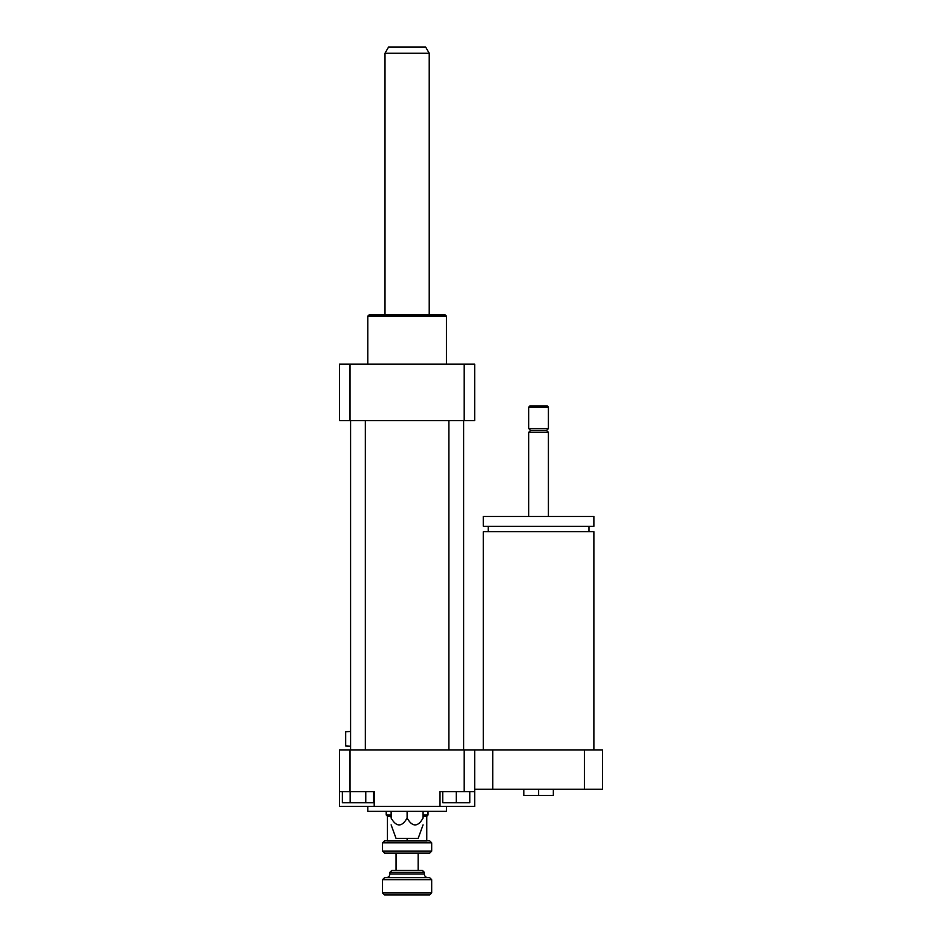 <?xml version="1.0" encoding="UTF-8"?>
<svg xmlns="http://www.w3.org/2000/svg" width="942" height="942" viewBox="0 0 942 942"><rect width="100%" height="100%" fill="white"/><g stroke="black" fill="none" stroke-linecap="round" stroke-linejoin="round"><path stroke-width="1.41" d="M523.834 789.231L523.834 795.378L553.319 795.378L553.319 789.231M538.577 789.231L538.577 795.378M483.281 749.914L483.281 531.7L593.872 531.7L593.872 749.914M538.577 526.295L593.872 526.295L593.872 516.463L483.281 516.463L483.281 526.295L538.577 526.295M528.745 516.463L528.745 432.296L548.409 432.296L548.409 516.463M528.745 432.296L530.593 430.459L546.56 430.459L548.409 432.296M538.577 428.61L548.409 428.61L548.409 407.109L528.745 407.109L528.745 428.61L538.577 428.61M528.745 407.109L529.981 405.884L547.184 405.884L548.409 407.109M474.686 789.231L602.468 789.231L602.468 749.914L584.417 749.914L584.417 789.231M339.532 791.692L374.209 791.692L374.209 806.434L339.532 806.434L339.532 749.914L492.737 749.914L492.737 789.231M492.737 749.914L584.417 749.914M474.686 749.914L474.686 806.434L439.996 806.434L439.996 791.692L474.686 791.692M365.767 791.692L365.767 802.749L373.562 802.749L373.562 791.692M342.358 791.692L342.358 802.749L365.767 802.749M350.153 791.692L350.153 802.749M442.74 791.692L442.74 802.749L469.775 802.749L469.775 791.692M456.258 791.692L456.258 802.749M350.012 749.914L350.012 791.692M374.209 806.434L439.996 806.434M464.194 749.914L464.194 791.692M423.076 811.345L423.076 818.092C423.076 827.229 423.076 827.229 423.076 818.092C423.076 827.229 423.076 827.229 423.076 818.092C417.753 827.229 412.431 827.229 407.109 818.092C401.787 827.229 396.464 827.229 391.13 818.092C391.13 827.229 391.13 827.229 391.13 818.092C391.13 827.229 391.13 827.229 391.13 818.092L391.13 811.345M407.109 818.092L407.109 811.345M391.13 824.874L396.052 838.38L418.166 838.38L423.076 824.874M367.792 806.434L367.792 811.345L446.426 811.345L446.426 806.434M367.792 364.107L367.792 316.182L446.426 316.182L446.426 364.107M367.792 316.182L369.017 314.958L445.201 314.958L446.426 316.182M464.194 420.627L464.194 364.107L474.686 364.107L474.686 420.627L339.532 420.627L339.532 364.107L350.012 364.107L350.012 420.627M464.194 364.107L350.012 364.107M365.331 420.627L365.331 749.914M463.629 420.627L463.629 749.914M384.995 53.247L429.222 53.247L425.678 47.1L388.54 47.1L384.995 53.247L384.995 314.958M382.534 851.156L384.501 853.122L429.717 853.122L431.683 851.156L382.534 851.156L382.534 842.807L431.683 842.807L431.683 851.156M431.683 842.807L429.717 840.841L426.761 840.841M391.13 816.267L387.445 816.267L387.445 840.935L426.761 840.935L426.761 816.267L427.998 815.03L423.076 815.03M387.445 840.841L384.501 840.841L382.534 842.807M389.906 872.292L424.312 872.292L422.346 870.326L391.872 870.326L389.906 872.292L389.906 874.011C389.67 876.237 388.445 877.461 386.22 877.697M382.534 879.663L431.683 879.663L429.717 877.697L384.501 877.697L382.534 879.663L382.534 892.934L431.683 892.934L431.683 879.663M382.534 892.934L384.501 894.9L429.717 894.9L431.683 892.934M407.109 840.935L407.109 838.38M423.076 816.267L426.761 816.267M396.052 870.326L396.052 853.122M350.589 731.487L345.679 731.722L345.679 745.993L350.589 746.229M391.13 815.03L386.22 815.03L387.445 816.267M386.22 811.345L386.22 815.03M389.906 874.011L424.312 874.011L424.312 872.292M588.95 531.7L588.95 526.295M488.203 531.7L488.203 526.295M546.56 430.459L548.409 428.61M530.593 430.459L528.745 428.61M350.589 420.627L350.589 749.914M448.887 420.627L448.887 749.914M429.222 53.247L429.222 314.958M424.312 874.011C424.536 876.248 425.76 877.473 427.998 877.697M418.166 870.326L418.166 853.122M427.998 811.345L427.998 815.03"/></g></svg>
